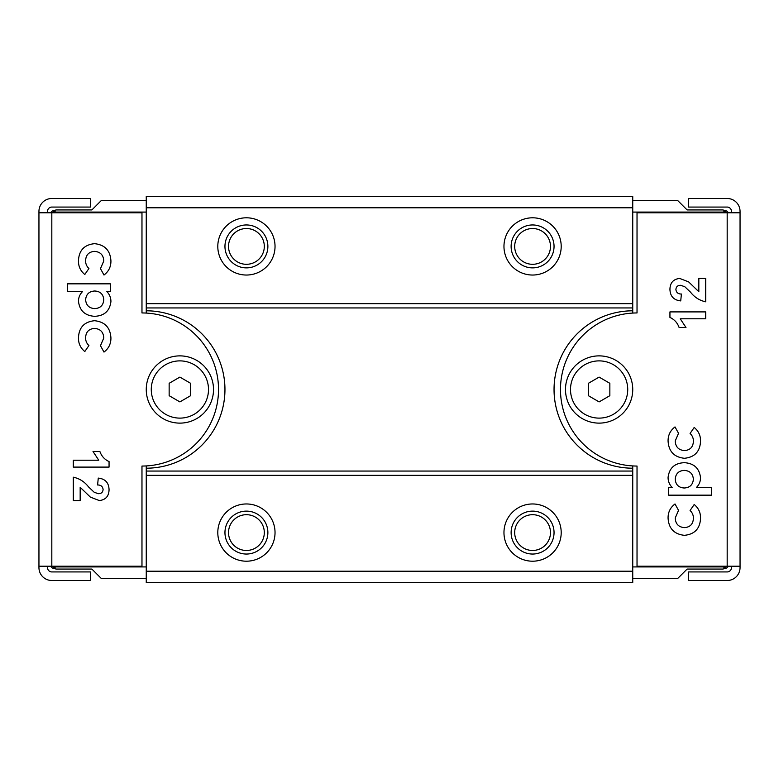 <?xml version="1.0" encoding="UTF-8"?>
<svg xmlns="http://www.w3.org/2000/svg" width="779" height="779" viewBox="0 0 779 779"><rect width="100%" height="100%" fill="white"/><g stroke="black" fill="none" stroke-linecap="round" stroke-linejoin="round"><path stroke-width="1.17" d="M599.119 418.119A28.619 28.619 0 0 0 627.728 389.5A28.619 28.619 0 0 0 599.119 360.881A28.619 28.619 0 0 0 570.501 389.5A28.619 28.619 0 0 0 599.119 418.119M588.379 383.307L588.379 395.693L599.119 401.896L609.85 395.693L609.85 383.307L599.119 377.104L588.379 383.307M246.417 228.529A17.888 17.888 0 0 0 228.529 246.417A17.888 17.888 0 0 0 246.417 264.305A17.888 17.888 0 0 0 264.305 246.417A17.888 17.888 0 0 0 246.417 228.529M246.417 224.956A21.461 21.461 0 0 0 224.956 246.417A21.461 21.461 0 0 0 246.417 267.879A21.461 21.461 0 0 0 267.879 246.417A21.461 21.461 0 0 0 246.417 224.956M246.417 217.799A28.619 28.619 0 0 0 217.799 246.417A28.619 28.619 0 0 0 246.417 275.036A28.619 28.619 0 0 0 275.036 246.417A28.619 28.619 0 0 0 246.417 217.799M532.583 228.529A17.888 17.888 0 0 0 514.695 246.417A17.888 17.888 0 0 0 532.583 264.305A17.888 17.888 0 0 0 550.471 246.417A17.888 17.888 0 0 0 532.583 228.529M532.583 224.956A21.461 21.461 0 0 0 511.121 246.417A21.461 21.461 0 0 0 532.583 267.879A21.461 21.461 0 0 0 554.044 246.417A21.461 21.461 0 0 0 532.583 224.956M532.583 217.799A28.619 28.619 0 0 0 503.964 246.417A28.619 28.619 0 0 0 532.583 275.036A28.619 28.619 0 0 0 561.201 246.417A28.619 28.619 0 0 0 532.583 217.799M246.417 514.695A17.888 17.888 0 0 0 228.529 532.583A17.888 17.888 0 0 0 246.417 550.471A17.888 17.888 0 0 0 264.305 532.583A17.888 17.888 0 0 0 246.417 514.695M246.417 511.121A21.461 21.461 0 0 0 224.956 532.583A21.461 21.461 0 0 0 246.417 554.044A21.461 21.461 0 0 0 267.879 532.583A21.461 21.461 0 0 0 246.417 511.121M246.417 503.964A28.619 28.619 0 0 0 217.799 532.583A28.619 28.619 0 0 0 246.417 561.201A28.619 28.619 0 0 0 275.036 532.583A28.619 28.619 0 0 0 246.417 503.964M532.583 514.695A17.888 17.888 0 0 0 514.695 532.583A17.888 17.888 0 0 0 532.583 550.471A17.888 17.888 0 0 0 550.471 532.583A17.888 17.888 0 0 0 532.583 514.695M532.583 511.121A21.461 21.461 0 0 0 511.121 532.583A21.461 21.461 0 0 0 532.583 554.044A21.461 21.461 0 0 0 554.044 532.583A21.461 21.461 0 0 0 532.583 511.121M532.583 503.964A28.619 28.619 0 0 0 503.964 532.583A28.619 28.619 0 0 0 532.583 561.201A28.619 28.619 0 0 0 561.201 532.583A28.619 28.619 0 0 0 532.583 503.964M722.883 212.794L722.883 212.083L726.651 211.002L722.883 209.931L687.107 209.931L677.808 200.631L632.743 200.631M722.883 212.083L632.743 212.083M632.743 578.369L677.808 578.369L687.107 569.069L722.883 569.069L726.651 567.998L722.883 566.917L632.743 566.917M146.257 212.083L56.117 212.083L52.349 211.002L56.117 209.931L91.893 209.931L101.192 200.631L146.257 200.631M56.117 566.206L56.117 566.917L52.349 567.998L56.117 569.069L91.893 569.069L101.192 578.369L146.257 578.369M146.257 207.789L632.743 207.789L632.743 196.337L146.257 196.337L146.257 313.07M146.257 465.93L146.257 582.663L632.743 582.663L632.743 571.211L146.257 571.211M146.257 475.346L632.743 475.346L632.743 571.211M146.257 471.061L632.743 471.061L632.743 475.346M146.257 307.939L632.743 307.939L632.743 310.802A78.698 78.698 0 0 0 554.044 389.5A78.698 78.698 0 0 0 632.743 468.198L632.743 471.061M146.257 468.198A78.698 78.698 0 0 0 224.956 389.5A78.698 78.698 0 0 0 146.257 310.802M146.257 303.654L632.743 303.654L632.743 307.939M632.743 207.789L632.743 303.654M632.743 310.802L632.743 313.07M632.743 465.93L632.743 468.198M56.117 566.917L146.257 566.917M52.349 211.002L50.401 212.794M52.349 567.998L50.401 566.206M728.599 212.794L726.651 211.002M728.599 566.206L726.651 567.998M179.881 418.119A28.619 28.619 0 0 0 208.499 389.5A28.619 28.619 0 0 0 179.881 360.881A28.619 28.619 0 0 0 151.272 389.5A28.619 28.619 0 0 0 179.881 418.119M169.15 383.307L169.15 395.693L179.881 401.896L190.621 395.693L190.621 383.307L179.881 377.104L169.15 383.307M179.881 423.124A33.624 33.624 0 0 1 146.257 389.5A33.624 33.624 0 0 1 179.881 355.876A33.624 33.624 0 0 1 213.514 389.5A33.624 33.624 0 0 1 179.881 423.124M47.538 212.794L47.538 211.362A4.294 4.294 0 0 1 51.823 207.068L90.461 207.068L90.461 198.489L51.823 198.489A12.873 12.873 0 0 0 38.95 211.362L38.95 567.638A12.873 12.873 0 0 0 51.823 580.511L90.461 580.511L90.461 571.932L51.823 571.932A4.294 4.294 0 0 1 47.538 567.638L47.538 566.206M85.612 299.837C86.157 305.339 89.205 308.26 94.756 308.601C100.296 308.26 103.305 305.339 103.773 299.837C103.344 294.296 100.345 291.346 94.785 290.995C89.147 291.307 86.099 294.258 85.612 299.837M99.887 451.499C101.562 456.182 104.62 459.542 109.06 461.577L109.06 467.098L73.294 467.098L73.294 460.214L98.758 460.214L93.013 451.499L99.887 451.499M78.465 260.722C78.952 250.38 84.327 244.694 94.58 243.671C104.863 244.772 110.306 250.526 110.93 260.946C110.969 266.827 108.651 271.52 103.987 275.036L100.472 268.658L103.773 260.984C103.48 255.064 100.403 251.86 94.541 251.374C88.894 251.812 85.914 254.869 85.612 260.566C85.534 263.721 86.635 266.369 88.923 268.502L84.804 274.481C80.471 270.946 78.358 266.36 78.465 260.722M78.465 337.765C78.952 327.423 84.327 321.737 94.58 320.714C104.863 321.815 110.306 327.57 110.93 337.998C110.969 343.87 108.651 348.564 103.987 352.079L100.472 345.701L103.773 338.028C103.48 332.107 100.403 328.904 94.541 328.417C88.894 328.855 85.914 331.912 85.612 337.609C85.534 340.764 86.635 343.412 88.923 345.545L84.804 351.524C80.471 347.989 78.358 343.403 78.465 337.765M67.452 291.541L67.452 283.838L110.384 283.838L110.384 291.541L106.85 291.541C109.537 294.326 110.9 297.646 110.93 301.512C109.761 310.967 104.328 315.904 94.639 316.313C85.028 315.719 79.643 310.714 78.465 301.278C78.513 297.49 79.877 294.248 82.555 291.541L67.452 291.541M99.332 500.576L90.354 497.099L80.169 487.284L80.169 500.576L73.294 500.576L73.294 477.186C79.458 478.501 84.522 481.724 88.494 486.856L94.269 492.328L98.407 493.691C101.309 493.691 102.867 492.279 103.101 489.455C102.682 486.417 100.842 484.928 97.599 484.976L98.271 478.102C105.194 478.832 108.787 482.659 109.06 489.592C108.953 496.165 105.71 499.826 99.332 500.576M38.95 566.206L141.973 566.206L141.973 466.046A76.546 76.546 0 0 0 218.519 389.5A76.546 76.546 0 0 0 141.973 312.954L141.973 212.794L38.95 212.794M599.119 355.876A33.624 33.624 0 0 1 632.743 389.5A33.624 33.624 0 0 1 599.119 423.124A33.624 33.624 0 0 1 565.486 389.5A33.624 33.624 0 0 1 599.119 355.876M731.462 566.206L731.462 567.638A4.294 4.294 0 0 1 727.177 571.932L688.539 571.932L688.539 580.511L727.177 580.511A12.873 12.873 0 0 0 740.05 567.638L740.05 211.362A12.873 12.873 0 0 0 727.177 198.489L688.539 198.489L688.539 207.068L727.177 207.068A4.294 4.294 0 0 1 731.462 211.362L731.462 212.794M693.388 479.163C692.843 473.661 689.795 470.74 684.244 470.399C678.704 470.74 675.695 473.661 675.227 479.163C675.656 484.704 678.655 487.654 684.215 488.005C689.853 487.693 692.901 484.742 693.388 479.163M679.113 327.501C677.438 322.818 674.38 319.458 669.94 317.423L669.94 311.902L705.706 311.902L705.706 318.786L680.242 318.786L685.987 327.501L679.113 327.501M700.535 518.278C700.048 528.62 694.673 534.306 684.42 535.329C674.137 534.228 668.694 528.474 668.07 518.054C668.031 512.173 670.349 507.48 675.013 503.964L678.528 510.342L675.227 518.016C675.52 523.936 678.597 527.14 684.459 527.626C690.106 527.188 693.086 524.131 693.388 518.434C693.466 515.279 692.365 512.631 690.077 510.498L694.196 504.519C698.529 508.054 700.642 512.64 700.535 518.278M700.535 441.235C700.048 451.577 694.673 457.263 684.42 458.286C674.137 457.185 668.694 451.431 668.07 441.002C668.031 435.13 670.349 430.436 675.013 426.921L678.528 433.299L675.227 440.972C675.52 446.893 678.597 450.096 684.459 450.583C690.106 450.145 693.086 447.088 693.388 441.391C693.466 438.236 692.365 435.588 690.077 433.455L694.196 427.476C698.529 431.011 700.642 435.597 700.535 441.235M711.548 487.459L711.548 495.162L668.616 495.162L668.616 487.459L672.15 487.459C669.463 484.674 668.1 481.354 668.07 477.488C669.239 468.033 674.672 463.096 684.361 462.687C693.972 463.281 699.357 468.286 700.535 477.722C700.487 481.51 699.123 484.752 696.445 487.459L711.548 487.459M679.668 278.424L688.646 281.901L698.831 291.716L698.831 278.424L705.706 278.424L705.706 301.814C699.542 300.499 694.479 297.276 690.506 292.144L684.731 286.672L680.593 285.309C677.691 285.309 676.133 286.721 675.899 289.545C676.318 292.583 678.158 294.072 681.401 294.024L680.729 300.898C673.806 300.168 670.213 296.341 669.94 289.408C670.047 282.835 673.29 279.174 679.668 278.424M740.05 212.794L637.027 212.794L637.027 312.954A76.546 76.546 0 0 0 560.481 389.5A76.546 76.546 0 0 0 637.027 466.046L637.027 566.206L740.05 566.206M56.117 212.083L56.117 212.794M722.883 566.917L722.883 566.206M51.823 566.206L51.823 212.794M727.177 212.794L727.177 566.206"/></g></svg>
